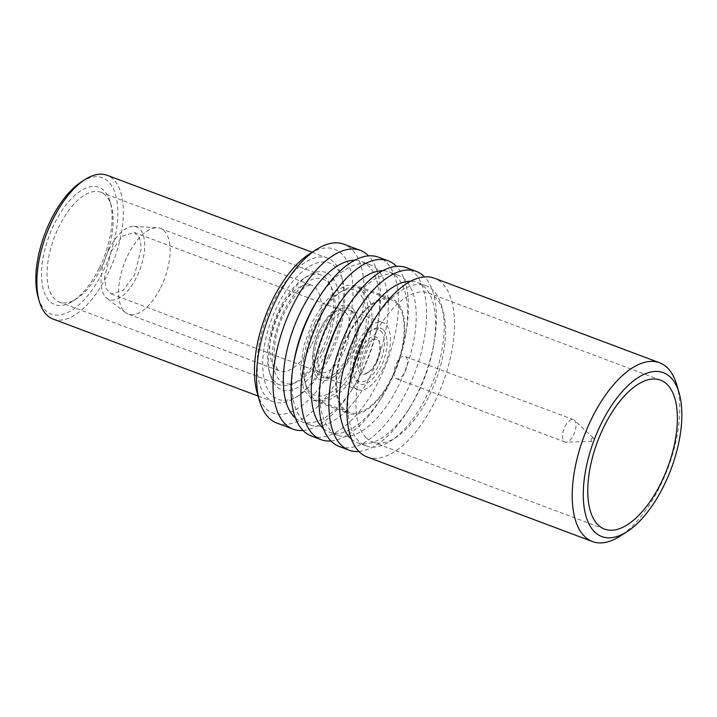 <?xml version="1.0" encoding="UTF-8"?>
<svg xmlns="http://www.w3.org/2000/svg" width="717" height="717" viewBox="0 0 717 717"><rect width="100%" height="100%" fill="white"/><g stroke="black" fill="none" stroke-linecap="round" stroke-linejoin="round"><path stroke-width="0.54" stroke-dasharray="3.58 2.69" d="M356.663 364.666L346.517 381.426L335.018 393.758L323.484 400.256L313.266 400.167L303.757 390.218L300.306 371.056L303.587 346.365L312.944 320.947L323.089 304.196L334.588 291.864L346.105 285.357L356.34 285.447L365.849 295.395L369.3 314.557L366.02 339.249L356.663 364.666M348.435 334.283A61.277 28.788 110.6 0 0 348.758 413.503A61.277 28.788 110.6 0 0 392.163 377.993A61.277 28.788 110.6 0 0 391.84 298.774A61.277 28.788 110.6 0 0 348.435 334.283M348.865 334.705A60.085 28.223 110.6 0 0 349.179 412.383A60.085 28.223 110.6 0 0 391.742 377.572A60.085 28.223 110.6 0 0 391.419 299.885A60.085 28.223 110.6 0 0 348.865 334.705M314.79 322.793A56.105 26.35 110.6 0 0 304.976 382.349A56.105 26.35 110.6 0 0 354.825 362.82A56.105 26.35 110.6 0 0 365.105 305.057A56.105 26.35 110.6 0 0 338.37 293.405A56.105 26.35 110.6 0 0 314.79 322.793M359.531 365.473A60.085 28.223 -69.4 0 1 316.968 400.292A60.085 28.223 -69.4 0 1 306.15 386.382A60.085 28.223 -69.4 0 1 316.654 322.614A60.085 28.223 110.6 0 1 341.919 291.138A60.085 28.223 110.6 0 1 359.217 287.795A60.085 28.223 110.6 0 1 359.531 365.473M676.767 384.841A95.495 44.857 -69.4 0 1 619.918 536.235M367.167 456.962A95.495 44.857 110.6 0 0 434.807 401.628A95.495 44.857 110.6 0 0 442.326 283.421A95.495 44.857 110.6 0 0 434.305 278.169M366.082 437.684A79.578 37.383 -69.4 0 1 368.87 346.687A79.578 37.383 -69.4 0 1 428.712 293.065A79.578 37.383 -69.4 0 1 435.398 297.447A79.578 37.383 -69.4 0 1 432.611 388.444A79.578 37.383 -69.4 0 1 372.768 442.066A79.578 37.383 -69.4 0 1 366.082 437.684M376.703 362.533A17.907 8.416 -69.4 0 1 369.174 371.917A17.907 8.416 -69.4 0 1 362.515 371.926A17.907 8.416 -69.4 0 1 363.922 349.753A17.907 8.416 110.6 0 1 378.119 340.36A17.907 8.416 110.6 0 1 379.84 343.515A17.907 8.416 110.6 0 1 376.703 362.533M360.015 373.055A19.897 9.348 -69.4 0 1 361.574 348.426A19.897 9.348 -69.4 0 1 377.339 337.994A19.897 9.348 -69.4 0 1 379.248 341.507A19.897 9.348 -69.4 0 1 367.409 373.046A19.897 9.348 -69.4 0 1 360.015 373.055M380.808 330.985A27.855 13.085 -69.4 0 1 378.612 365.464A27.855 13.085 -69.4 0 1 356.546 380.073A27.855 13.085 -69.4 0 1 353.866 375.152A27.855 13.085 -69.4 0 1 370.447 331.003A27.855 13.085 -69.4 0 1 380.808 330.985M383.299 329.856A29.836 14.017 110.6 0 0 372.213 329.874A29.836 14.017 110.6 0 0 359.665 345.495A29.836 14.017 110.6 0 0 354.449 377.169A29.836 14.017 110.6 0 0 357.317 382.43A29.836 14.017 110.6 0 0 380.951 366.781A29.836 14.017 110.6 0 0 383.299 329.856M383.084 368.914A35.814 16.823 -69.4 0 1 357.72 389.663A35.814 16.823 -69.4 0 1 357.532 343.362A35.814 16.823 110.6 0 1 382.896 322.614A35.814 16.823 110.6 0 1 383.084 368.914M355.955 314.763A39.794 18.687 -69.4 0 1 349 357.003A39.794 18.687 -69.4 0 1 332.276 377.841A39.794 18.687 -69.4 0 1 313.32 369.578A39.794 18.687 -69.4 0 1 320.607 328.619A39.794 18.687 -69.4 0 1 355.955 314.763L357.129 318.805A35.814 16.823 110.6 0 1 350.873 356.815A35.814 16.823 -69.4 0 1 335.816 375.574A35.814 16.823 -69.4 0 1 325.5 377.563A35.814 16.823 -69.4 0 1 325.312 331.272A35.814 16.823 110.6 0 1 350.685 310.515L382.896 322.614M321.673 329.677A36.809 17.289 110.6 0 0 315.238 368.744A36.809 17.289 110.6 0 0 347.933 355.937A36.809 17.289 110.6 0 0 354.682 318.043A36.809 17.289 110.6 0 0 337.142 310.398A36.809 17.289 110.6 0 0 321.673 329.677M315.238 368.744L314.064 364.711A32.83 15.415 110.6 0 1 319.8 329.865A32.83 15.415 -69.4 0 1 333.602 312.666A32.83 15.415 -69.4 0 1 343.058 310.846A32.83 15.415 -69.4 0 1 343.228 353.284A32.83 15.415 110.6 0 1 319.979 372.302L111.323 293.961M314.064 364.711A32.83 15.415 110.6 0 0 319.979 372.302M357.129 318.805A35.814 16.823 110.6 0 0 350.685 310.515M111.153 251.515L122.759 235.929L134.393 232.514L139.483 237.811L141.348 248.082L134.572 274.934L122.965 290.528L111.332 293.934L106.241 288.646L104.386 278.375L111.153 251.515M109.02 249.391A38.799 18.221 110.6 0 0 106.932 298.263A38.799 18.221 110.6 0 0 136.705 277.067A38.799 18.221 110.6 0 0 133.927 226.366A38.799 18.221 110.6 0 0 109.02 249.391M160.671 287.616A45.754 21.492 110.6 0 0 160.429 228.454A45.754 21.492 110.6 0 0 157.39 227.818A45.754 21.492 110.6 0 0 128.011 254.965A45.754 21.492 110.6 0 0 125.547 312.612A45.754 21.492 110.6 0 0 128.253 314.127A45.754 21.492 110.6 0 0 160.671 287.616M323.6 351.007C328.269 342.179 331.801 331.03 334.185 317.586C336.605 301.902 334.534 290.053 327.992 282.05C320.49 275.991 311.949 277.237 302.386 285.787C294.302 293.522 288.126 302.018 283.851 311.268C279.182 320.105 275.66 331.245 273.276 344.698C270.856 360.382 272.917 372.222 279.469 380.225C286.97 386.284 295.503 385.038 305.075 376.488C313.15 368.753 319.334 360.266 323.6 351.007M326.092 353.499A62.666 29.442 110.6 0 0 337.573 288.978A62.666 29.442 110.6 0 0 307.718 275.955A62.666 29.442 110.6 0 0 281.369 308.785A62.666 29.442 110.6 0 0 270.417 375.305A62.666 29.442 110.6 0 0 326.092 353.499M321.377 350.837A58.686 27.569 -69.4 0 1 279.809 384.85A58.686 27.569 -69.4 0 1 269.242 371.272A58.686 27.569 -69.4 0 1 279.496 308.973A58.686 27.569 -69.4 0 1 304.178 278.232A58.686 27.569 -69.4 0 1 321.073 274.961A58.686 27.569 -69.4 0 1 321.377 350.837M101.052 268.113A58.686 27.569 -69.4 0 1 76.378 298.855A58.686 27.569 -69.4 0 1 59.484 302.117A58.686 27.569 -69.4 0 1 59.17 226.24A58.686 27.569 -69.4 0 1 100.747 192.237A58.686 27.569 -69.4 0 1 111.314 205.815A58.686 27.569 -69.4 0 1 101.052 268.113M99.188 268.292A62.666 29.442 -69.4 0 1 72.838 301.122A62.666 29.442 -69.4 0 1 42.984 288.109A62.666 29.442 -69.4 0 1 54.465 223.587A62.666 29.442 -69.4 0 1 110.14 201.773A62.666 29.442 -69.4 0 1 99.188 268.292M81.46 181.822A72.811 34.201 -69.4 0 1 116.145 196.951A72.811 34.201 -69.4 0 1 102.809 271.913A72.811 34.201 -69.4 0 1 38.118 297.259M53.121 319.065A76.791 36.074 110.6 0 0 107.514 274.566A76.791 36.074 110.6 0 0 107.111 175.28M327.839 357.299A76.791 36.074 110.6 0 0 341.265 275.785A76.791 36.074 110.6 0 0 327.436 258.012A76.791 36.074 110.6 0 0 273.043 302.511A76.791 36.074 110.6 0 0 273.446 401.798A76.791 36.074 110.6 0 0 295.556 397.523A76.791 36.074 110.6 0 0 327.839 357.299M329.712 357.111A72.811 34.201 110.6 0 0 342.439 279.827A72.811 34.201 110.6 0 0 277.748 305.164A72.811 34.201 110.6 0 0 264.403 380.127A72.811 34.201 110.6 0 0 299.097 395.255A72.811 34.201 110.6 0 0 329.712 357.111M257.188 392.835A87.537 41.12 110.6 0 0 334.964 362.363A87.537 41.12 110.6 0 0 350.998 272.245A87.537 41.12 110.6 0 0 309.296 254.06M276.735 423.012A95.495 44.857 110.6 0 0 344.375 367.678A95.495 44.857 110.6 0 0 343.882 244.21M303.013 430.478A95.495 44.857 110.6 0 0 352.423 389.008A95.495 44.857 110.6 0 0 360.821 373.844A95.495 44.857 110.6 0 0 378.477 319.621A95.495 44.857 110.6 0 0 368.574 255.879M295.476 418.092A85.547 40.188 110.6 0 0 301.418 421.65A85.547 40.188 110.6 0 0 354.494 385.665A85.547 40.188 110.6 0 0 362.013 372.078A85.547 40.188 110.6 0 0 377.832 323.501A85.547 40.188 110.6 0 0 361.574 261.481A85.547 40.188 110.6 0 0 354.745 260.244M293.746 362.856A85.547 40.188 110.6 0 0 310.013 424.876A85.547 40.188 110.6 0 0 370.608 375.305A85.547 40.188 110.6 0 0 370.16 264.707A85.547 40.188 110.6 0 0 317.084 300.692M311.268 435.972A95.495 44.857 110.6 0 0 378.908 380.637A95.495 44.857 110.6 0 0 378.406 257.179M330.958 440.973A95.495 44.857 110.6 0 0 380.377 399.503A95.495 44.857 110.6 0 0 388.775 384.339A95.495 44.857 110.6 0 0 406.431 330.116A95.495 44.857 110.6 0 0 396.528 266.374M323.43 428.587A85.547 40.188 110.6 0 0 329.372 432.145A85.547 40.188 110.6 0 0 382.448 396.16A85.547 40.188 110.6 0 0 389.967 382.573A85.547 40.188 110.6 0 0 405.786 333.997A85.547 40.188 110.6 0 0 389.519 271.976A85.547 40.188 110.6 0 0 382.699 270.739M321.7 373.351A85.547 40.188 110.6 0 0 337.967 435.371A85.547 40.188 110.6 0 0 398.562 385.8A85.547 40.188 110.6 0 0 398.114 275.203A85.547 40.188 110.6 0 0 345.038 311.187M339.222 446.467A95.495 44.857 110.6 0 0 406.862 391.132A95.495 44.857 110.6 0 0 406.36 267.674M358.912 451.477A95.495 44.857 110.6 0 0 408.332 409.999A95.495 44.857 110.6 0 0 416.72 394.843A95.495 44.857 110.6 0 0 434.385 340.611A95.495 44.857 110.6 0 0 424.473 276.87M351.375 439.082A85.547 40.188 110.6 0 0 357.326 442.64A85.547 40.188 110.6 0 0 410.402 406.656A85.547 40.188 110.6 0 0 417.921 393.068A85.547 40.188 110.6 0 0 433.74 344.501A85.547 40.188 110.6 0 0 417.473 282.471A85.547 40.188 110.6 0 0 410.653 281.234M349.645 383.846A85.547 40.188 110.6 0 0 365.921 445.866A85.547 40.188 110.6 0 0 426.516 396.295A85.547 40.188 110.6 0 0 426.068 285.698A85.547 40.188 110.6 0 0 372.992 321.682M565.014 426.588A11.938 5.611 -69.4 0 1 573.466 419.669A11.938 5.611 -69.4 0 1 574.389 420.252A11.938 5.611 -69.4 0 1 573.528 435.102A11.938 5.611 -69.4 0 1 566.152 442.192A11.938 5.611 -69.4 0 1 565.077 442.022A11.938 5.611 -69.4 0 1 565.014 426.588M396.483 363.304A11.938 5.611 -69.4 0 1 404.935 356.394A11.938 5.611 -69.4 0 1 404.997 371.827A11.938 5.611 -69.4 0 1 396.546 378.737A11.938 5.611 -69.4 0 1 396.483 363.304M591.579 438.777A1.99 0.932 -69.4 0 1 593.147 437.728A1.99 0.932 -69.4 0 1 593.004 440.202A1.99 0.932 -69.4 0 1 591.767 441.385A1.99 0.932 -69.4 0 1 591.579 438.777M311.832 344.375A45.754 21.492 110.6 0 0 311.59 285.214A45.754 21.492 110.6 0 0 279.182 311.734A45.754 21.492 110.6 0 0 279.424 370.886A45.754 21.492 110.6 0 0 311.832 344.375M313.266 400.176L348.758 413.503M349.179 412.383L316.977 400.292M338.37 293.405L341.919 291.138M304.976 382.349L306.15 386.391M391.84 298.774L356.34 285.447M391.419 299.885L359.217 287.795M660.545 380.118L428.712 293.065M379.248 341.507L379.84 343.515M367.409 373.046L369.174 371.917M372.213 329.874L370.447 331.003M354.449 377.169L353.866 375.152M325.5 377.572L357.72 389.663M332.276 377.841L335.816 375.574M337.142 310.398L333.602 312.666M343.058 310.846L134.402 232.496M133.927 226.366L157.39 227.818M125.547 312.612L106.932 298.263M160.429 228.454L311.59 285.214C311.026 284.658 309.197 285.052 306.096 286.406L297.887 292.894C292.993 298.003 288.548 304.564 284.55 312.585C273.078 335.009 272.469 360.167 276.036 366.297C277.112 368.95 278.241 370.483 279.424 370.886L128.253 314.127M270.417 375.305L269.242 371.272M307.718 275.955L304.178 278.232M279.809 384.85L59.484 302.117M321.073 274.961L100.747 192.228M72.838 301.122L76.378 298.855M110.14 201.773L111.314 205.815M312.11 252.259L327.436 258.012M273.446 401.798L258.12 396.044M342.439 279.818L341.265 275.785M295.556 397.523L299.097 395.255M377.832 323.501L378.477 319.621M352.423 389.008L354.494 385.665M361.565 261.481L370.16 264.707M310.013 424.876L301.418 421.65M405.786 333.997L406.431 330.116M380.377 399.503L382.448 396.16M389.519 271.976L398.114 275.203M337.967 435.371L329.372 432.145M433.74 344.501L434.385 340.611M408.332 409.999L410.402 406.656M417.473 282.471L426.059 285.698M365.921 445.866L357.326 442.64M604.601 529.119L372.768 442.066M573.466 419.669L404.935 356.394M593.147 437.728L574.389 420.252M591.767 441.385L566.152 442.192M565.077 442.022L396.546 378.737"/><path stroke-width="1.08" d="M594.456 531.754A87.537 41.12 110.6 0 0 627.008 531.691A87.537 41.12 110.6 0 0 679.107 392.925A87.537 41.12 110.6 0 0 670.7 377.483A87.537 41.12 110.6 0 0 601.339 423.388A87.537 41.12 110.6 0 0 594.456 531.754M627.008 531.691L619.918 536.235A95.495 44.857 -69.4 0 1 592.43 541.55A95.495 44.857 -69.4 0 1 584.409 536.298A95.495 44.857 -69.4 0 1 587.752 427.09A95.495 44.857 -69.4 0 1 659.568 362.748A95.495 44.857 -69.4 0 1 667.581 368A95.495 44.857 -69.4 0 1 676.767 384.841L679.107 392.925M659.568 362.748L434.305 278.169A95.495 44.857 110.6 0 0 375.063 318.339A95.495 44.857 110.6 0 0 366.665 333.504A95.495 44.857 110.6 0 0 349.009 387.727A95.495 44.857 110.6 0 0 359.154 451.71A95.495 44.857 110.6 0 0 367.167 456.962L592.43 541.55M597.915 524.736A79.578 37.383 -69.4 0 1 600.703 433.74A79.578 37.383 -69.4 0 1 660.545 380.118A79.578 37.383 -69.4 0 1 667.231 384.491A79.578 37.383 -69.4 0 1 664.444 475.496A79.578 37.383 -69.4 0 1 604.601 529.119A79.578 37.383 -69.4 0 1 597.915 524.736M39.292 301.301L38.118 297.259A72.811 34.201 -69.4 0 1 50.844 219.967A72.811 34.201 -69.4 0 1 81.46 181.822L85 179.555A76.791 36.074 110.6 0 0 52.717 219.778A76.791 36.074 110.6 0 0 39.292 301.301A76.791 36.074 110.6 0 0 53.121 319.065L258.12 396.044M312.11 252.259L107.111 175.28A76.791 36.074 110.6 0 0 85 179.555M368.574 255.879A95.495 44.857 110.6 0 0 360.319 250.385L343.873 244.21A95.495 44.857 110.6 0 0 316.385 249.525L309.296 254.06A87.537 41.12 110.6 0 0 272.496 299.912A87.537 41.12 110.6 0 0 257.188 392.835L259.536 400.911A95.495 44.857 110.6 0 0 276.735 423.012L293.181 429.187A95.495 44.857 110.6 0 0 303.013 430.478M316.385 249.525A95.495 44.857 110.6 0 0 276.233 299.545A95.495 44.857 110.6 0 0 259.536 400.911M360.319 250.385A95.495 44.857 110.6 0 0 292.679 305.72A95.495 44.857 110.6 0 0 293.181 429.187M354.745 260.244A85.547 40.188 110.6 0 0 300.97 311.053A85.547 40.188 110.6 0 0 295.476 418.092M396.528 266.374A95.495 44.857 110.6 0 0 388.273 260.88L378.406 257.17A95.495 44.857 110.6 0 0 319.155 297.349L317.084 300.692A85.547 40.188 110.6 0 0 309.565 314.279A85.547 40.188 110.6 0 0 293.746 362.856L293.101 366.737A95.495 44.857 110.6 0 0 311.268 435.972L321.126 439.682A95.495 44.857 110.6 0 0 330.958 440.973M319.155 297.349A95.495 44.857 110.6 0 0 310.766 312.513A95.495 44.857 110.6 0 0 293.101 366.737M388.273 260.88A95.495 44.857 110.6 0 0 320.624 316.215A95.495 44.857 110.6 0 0 321.126 439.682M382.699 270.739A85.547 40.188 110.6 0 0 328.924 321.548A85.547 40.188 110.6 0 0 323.43 428.587M424.473 276.87A95.495 44.857 110.6 0 0 416.227 271.376L406.351 267.665A95.495 44.857 110.6 0 0 347.109 307.844L345.038 311.187A85.547 40.188 110.6 0 0 337.519 324.774A85.547 40.188 110.6 0 0 321.7 373.351L321.055 377.232A95.495 44.857 110.6 0 0 339.222 446.467L349.08 450.177A95.495 44.857 110.6 0 0 358.912 451.477M347.109 307.844A95.495 44.857 110.6 0 0 338.711 323.008A95.495 44.857 110.6 0 0 321.055 377.232M416.227 271.376A95.495 44.857 110.6 0 0 348.579 326.71A95.495 44.857 110.6 0 0 349.08 450.177M410.653 281.234A85.547 40.188 110.6 0 0 356.878 332.043A85.547 40.188 110.6 0 0 351.375 439.082M375.063 318.339L372.992 321.682A85.547 40.188 110.6 0 0 365.473 335.269A85.547 40.188 110.6 0 0 349.645 383.846L349.009 387.727"/></g></svg>
